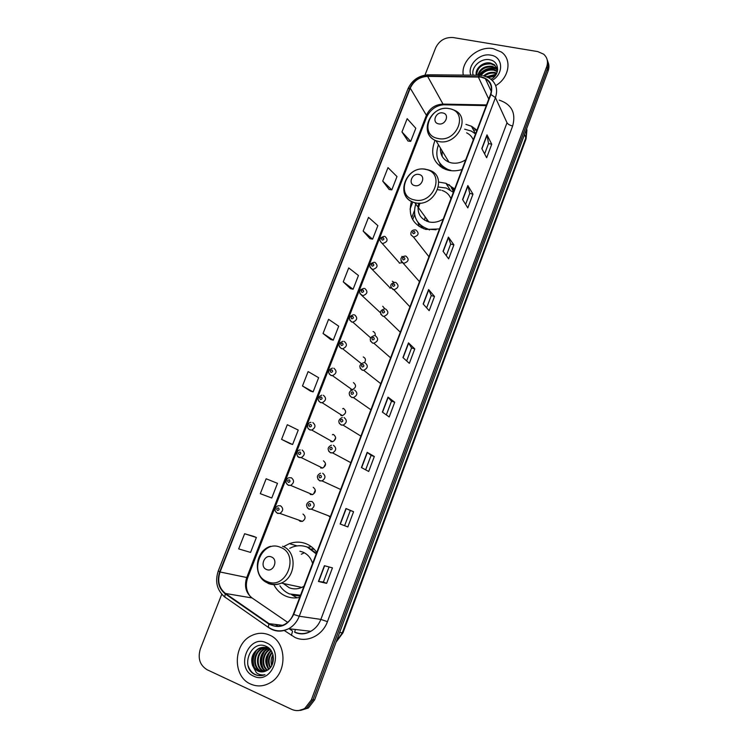 <?xml version="1.0" encoding="UTF-8"?>
<svg xmlns="http://www.w3.org/2000/svg" width="748" height="748" viewBox="0 0 748 748"><rect width="100%" height="100%" fill="white"/><g stroke="black" fill="none" stroke-linecap="round" stroke-linejoin="round"><path stroke-width="1.12" d="M316.769 552.435C313.954 548.368 310.345 545.451 305.96 543.693C300.537 541.636 295.021 541.617 289.392 543.637L283.716 546.592M273.833 584.646C276.601 590.041 280.64 593.884 285.932 596.193C290.336 598.007 294.936 598.409 299.714 597.4M311.374 546.741L307.727 547.237M454.672 188.907L445.939 183.288L438.73 182.082M411.428 201.324C407.875 215.359 412.681 224.727 425.855 229.44L439.487 228.944M421.002 226.504L421.199 227.719M435.046 140.325C429.848 153.742 433.335 163.429 445.499 169.394L448.435 170.254C452.849 171.198 457.374 170.946 462.03 169.506M442.526 167.43L442.554 168.048M310.242 494.465L312.561 494.615C316.021 492.268 316.245 489.846 313.244 487.341M298.611 520.028L300.191 521.347L302.426 521.375C305.764 518.972 305.951 516.541 302.987 514.072M328.559 515.821L330.102 517.298M311.383 548.995L313.964 549.023M476.925 130.236L471.483 126.253L465.939 124.374M399.292 263.109L402.059 262.688M402.433 256.611L401.863 256.405M389.736 287.999L391.111 288.074M393.953 282.333L392.335 281.239M384.921 308.887L382.724 306.269M375.075 335.674C375.533 333.627 374.851 332.234 373.037 331.504M364.444 362.687C366.081 360.143 365.697 358.227 363.276 356.955M350.756 389.586L352.168 389.717C356.179 387.67 356.6 385.295 353.43 382.602M340.808 415.505L342.397 415.626C346.268 413.485 346.633 411.101 343.51 408.464M330.784 441.638L332.542 441.741C336.273 439.525 336.591 437.131 333.505 434.541M320.668 467.986L322.603 468.07C326.193 465.789 326.465 463.377 323.416 460.833M300.537 710.413L308.335 708.019L314.656 699.81L548.125 70.864C549.256 67.694 549.191 64.711 547.919 61.934M221.763 594.211L200.371 648.834C197.566 658.259 199.819 665.234 207.149 669.759L291.655 709.347C296.199 711.32 300.64 710.937 304.988 708.188L311.346 699.922L546.676 66.796L547.405 68.835C548.536 65.656 548.471 62.664 547.199 59.868C548.471 62.664 548.536 65.656 547.405 68.835L313.001 699.866L547.405 68.835L548.125 70.864M298.845 710.507L306.671 708.104L313.001 699.866L306.671 708.104L298.845 710.507M473.465 130.021L476.813 130.115M412.681 219.641L414.616 214.611M414.336 210.955L411.737 217.724M474.812 128.338L472.549 128.282M493.166 48.657C478.094 45.581 460.609 61.084 463.264 75.09C460.609 61.084 478.094 45.581 493.166 48.657L501.375 52.033L493.166 48.657M269.308 634.996C263.455 632.546 257.583 632.733 251.693 635.557C233.245 643.626 232.217 676.482 250.58 684.037C257.078 686.879 263.567 686.486 270.047 682.849C287.765 673.415 287.008 641.634 269.308 634.996C263.455 632.546 257.583 632.733 251.693 635.557C233.245 643.626 232.217 676.482 250.58 684.037C257.078 686.879 263.567 686.486 270.047 682.849C287.765 673.415 287.008 641.634 269.308 634.996M480.936 77.091L485.368 78.662C490.969 82.308 492.68 87.563 490.51 94.435L293.31 614.295C291.533 618.802 288.672 622.149 284.726 624.356C279.247 627.076 274.039 626.843 269.084 623.654L225.457 593.463C218.968 588.124 217.172 580.962 220.071 571.986L410.259 88.161C413.747 80.784 419.535 76.857 427.622 76.371L480.936 77.091M481.076 76.726L427.697 76.016C419.404 76.511 413.476 80.541 409.904 88.096L219.716 571.837C216.742 581.037 218.584 588.367 225.232 593.856L268.859 624.047C279.35 629.274 287.625 626.076 293.693 614.454L490.894 94.5C493.381 85.225 490.108 79.297 481.076 76.726M326.624 583.365L323.388 582.047L318.442 581.476L326.624 583.365L332.449 567.872L324.398 565.703L318.442 581.476M347.839 526.929L340.125 524.011L347.839 526.929L353.57 511.707L345.978 508.518L340.125 524.011M344.604 525.704L350.326 510.501L345.978 508.518M350.326 510.501L353.57 511.707M361.434 467.556L368.699 471.474L374.327 456.504L367.175 452.334L361.434 467.556M365.65 469.828L371.092 455.382L367.175 452.334M371.083 455.392L374.327 456.504M382.368 412.092L389.194 416.954L394.729 402.246L388.006 397.132L382.368 412.092M386.333 414.916L391.494 401.199L388.006 397.132M391.485 401.209L394.729 402.246M481.805 148.59L486.658 157.763L491.745 144.233L486.995 134.846L481.805 148.59M484.62 153.91L488.528 143.532L486.995 134.846M488.509 143.569L491.745 144.233M462.582 199.52L467.809 207.897L472.979 194.143L467.855 185.551L462.582 199.52M465.611 204.382L469.763 193.367L467.855 185.551M469.744 193.405L472.979 194.143M443.04 251.309L448.641 258.855L453.905 244.867L448.398 237.097L443.04 251.309M446.294 255.685L450.679 244.035L448.398 237.097M450.67 244.063L453.905 244.867M423.162 303.987L429.165 310.672L434.504 296.451L428.613 289.532L423.162 303.987M426.641 307.867L431.278 295.544L428.613 289.532M431.269 295.572L434.504 296.451M402.938 357.572L409.343 363.36L414.785 348.905L408.483 342.865L402.938 357.572M406.66 360.929L411.559 347.923L408.483 342.865M411.55 347.942L414.785 348.905M495.681 85.637C509.229 77.876 512.258 59.363 501.375 52.033C512.258 59.363 509.229 77.876 495.681 85.637M546.676 66.796C548.349 61.691 547.34 57.493 543.637 54.174L537.747 51.584L453.213 37.559C445.21 37.026 439.366 40.429 435.682 47.779L424.986 75.09M281.575 439.366L292.608 444.518L298.237 430.081L287.307 424.714L281.575 439.366L290 443.629M266.148 478.767L260.304 493.671L271.767 498.009L277.489 483.33L266.148 478.767M253.806 536.419L244.615 533.745L238.677 548.901L250.571 552.417L256.386 537.485L253.712 536.391M343.257 281.846L353.093 289.242L358.451 275.507L348.718 267.915L343.257 281.846L350.447 288.644M363.154 231.067L372.607 239.164L377.871 225.644L368.521 217.359L363.154 231.067L369.942 238.649M382.714 181.1L391.812 189.88L396.992 176.575L387.997 167.617L382.714 181.1L389.138 189.45M401.966 131.947L410.699 141.381L415.804 128.282L407.164 118.68L401.966 131.947L408.015 141.035M302.482 385.977L313.103 391.905L318.639 377.703L308.12 371.578L302.482 385.977L310.476 391.111M323.043 333.477L333.262 340.153L338.704 326.184L328.587 319.312L323.043 333.477L330.625 339.461M323.388 582.047L329.064 566.965M333.262 340.153L330.541 339.433M353.093 289.242L350.354 288.625M372.607 239.164L369.858 238.631M391.812 189.88L389.044 189.44M410.699 141.381L407.931 141.026M313.103 391.905L310.392 391.082M292.608 444.518L289.906 443.592M244.615 533.745L256.386 537.485M490.866 79.185L491.978 78.82M487.481 77.109L495.466 75.455M488.36 77.568L494.952 76.137M483.797 75.782C487.004 72.902 490.707 71.817 494.905 72.528L496.775 73.136M484.713 76.034C487.883 73.519 491.389 72.603 495.241 73.295L496.532 73.669M480.347 75.258C483.451 70.611 487.846 68.666 493.53 69.424L497.401 71.219M481.151 75.333C484.339 71.153 488.584 69.452 493.876 70.2L497.289 71.658M477.757 75.221C479.907 68.648 484.704 65.665 492.147 66.282L495.849 67.937L497.635 69.723M478.29 75.221C480.777 69.106 485.508 66.394 492.493 67.077L497.607 70.041M476.354 75.211C474.494 68.91 483.18 61.158 490.744 63.113L494.465 64.777L497.654 69.424M476.588 75.211C477.308 67.395 482.151 63.636 491.099 63.917L494.811 65.572L497.411 68.657M491.099 79.372L491.707 78.998C500.216 73.959 499.084 61.57 490.342 59.915C481.188 57.334 470.651 67.311 473.185 75.183M492.203 80.345C504.189 73.79 503.049 56.642 490.697 55.137C479.515 52.762 466.948 65.45 470.847 75.155M479.515 75.006C484.311 69.349 490.202 67.404 497.177 69.162M487.023 76.894L496.027 74.594M478.898 75.23C483.143 69.601 488.743 67.329 495.709 68.395M496.083 68.489L496.709 68.666M486.555 76.689L496.242 74.23M438.609 123.859C445.612 125.561 450.016 114.098 442.807 112.967C435.841 111.312 431.428 122.681 438.609 123.859M440.488 148.132C440.114 154.789 442.938 159.464 448.978 162.166L451.268 162.849C456.243 163.812 461.058 162.793 465.724 159.773M473.269 139.876C471.988 136.725 469.772 134.378 466.64 132.845M471.483 126.253L475.522 133.939L471.334 131.096L464.658 129.17M451.287 187.645L453.587 191.778M448.987 184.578L454.176 190.226M442.031 150.685L442.171 156.426M439.581 162.886C441.516 166.149 444.312 168.571 447.959 170.142M438.431 144.747C434.541 156.267 437.786 164.541 448.164 169.59L450.904 170.394M441.89 166.682L442.012 167.739M440.394 166.673L439.833 163.457M440.422 150.198L440.815 148.674M414.766 185.588C421.779 187.486 426.276 175.789 419.058 174.48C412.092 172.62 407.585 184.223 414.766 185.588M418.777 203.138C416.58 212.554 419.909 218.809 428.744 221.885L428.838 221.913C433.793 222.969 438.599 222.006 443.246 219.024M450.941 198.734C449.314 194.648 446.36 191.89 442.077 190.45M416.038 202.932C412.055 215.976 416.206 224.755 428.473 229.262L436.047 229.758M453.372 192.32L446.247 188.057L438.496 187.028M427.211 219.781L426.743 220.828M426.865 219.304L426.743 221.258M440.862 190.123L437.73 189.721M419.217 226.588L418.113 222.661L423.658 228.776L417.88 222.352M417.982 209.122L419.993 203.091M425.116 216.901L424.593 220.202M266.55 569.509C273.525 572.734 278.611 559.513 271.393 556.951C264.446 553.772 259.369 566.881 266.55 569.509M283.342 583.505L289.167 587.713C293.328 589.368 297.545 589.265 301.837 587.395L303.94 586.254M312.589 563.468C310.934 557.943 307.662 554.137 302.772 552.061L299.855 551.22M279.939 585.834C282.379 589.546 285.568 592.248 289.495 593.931L300.537 595.23M316.226 553.885L307.334 547.125C302.454 545.264 297.489 545.255 292.44 547.087L289.728 548.312M293.917 595.212L300.434 595.511M316.413 553.38L308.129 547.358L306.128 546.685M314.225 549.284L311.411 549.013M297.087 597.83L291.58 594.669M303.716 553.071L301.322 554.221M271.748 665.561C270.561 661.933 270.954 658.287 272.936 654.622M272.16 664.729L273.151 655.491M270.178 667.842C267.326 662.447 267.934 657.212 271.991 652.144M270.561 667.366C268.13 662.363 268.691 657.455 272.235 652.667M268.654 669.32C264.109 662.625 264.886 656.333 270.991 650.451M269.028 669.002C264.914 662.597 265.652 656.538 271.244 650.825M267.139 670.358C260.51 665.729 262.193 652.892 269.776 649.339M267.513 670.133C261.333 665.393 262.95 653.285 270.093 649.582M265.662 671.106C257.779 667.459 258.743 652.742 267.232 649.049L268.485 648.516M266.026 670.947C258.425 667.01 259.631 652.724 267.915 649.096L268.812 648.703M264.212 671.601L263.193 671.199C255.012 667.824 255.751 652.621 264.465 648.843L268.448 647.749M264.568 671.508L263.894 671.218C255.723 667.852 256.452 652.667 265.166 648.899L268.579 647.852M262.754 671.863L260.369 671.124C252.16 667.73 252.908 652.443 261.669 648.647L268.382 647.693M263.118 671.826L261.08 671.143C252.871 667.758 253.619 652.49 262.37 648.694L267.55 647.572M252.506 665.449L257.836 671.05C260.8 672.33 263.764 672.181 266.737 670.582L266.868 670.507C275.741 666.244 275.367 650.321 266.522 646.534C251.44 638.624 239.884 666.608 254.189 674.163L254.928 674.528C258.21 675.986 261.566 676.042 264.998 674.696C261.856 675.36 258.995 674.705 256.414 672.751L252.506 665.449C250.458 658.165 252.562 652.49 258.845 648.441C261.884 647.039 264.829 646.936 267.691 648.133L270.823 650.208M261.66 671.919L258.228 671.059C249.991 667.665 250.758 652.303 259.556 648.497C262.585 647.095 265.531 646.992 268.392 648.189M266.325 642.803C248.299 633.846 234.975 668.366 253.6 676.117C271.842 685.477 285.184 650.152 266.325 642.803M259.977 675.668C254.273 675.285 250.328 671.985 248.14 665.767M254.769 668.226C252.263 662.457 252.768 656.679 256.293 650.882M263.062 668.226C260.753 662.747 261.22 657.24 264.455 651.714M268.429 668.216C266.26 662.924 266.699 657.614 269.748 652.256M253.806 666.72C252.198 662.027 252.6 657.249 255.003 652.406M262.09 666.608C260.706 662.26 261.061 657.847 263.165 653.35M267.466 666.515C266.223 662.41 266.559 658.24 268.457 653.976M336.189 641.803L342.275 632.855L525.956 137.464L526.723 128.506M524.572 134.303L526.078 138.866L342.995 632.789L336.039 642.205M314.656 699.81L311.346 699.922M342.995 632.789L339.629 632.537M471.848 126.945L472.792 126.973M410.044 209.141L412.803 201.988M295.357 629.489L294.647 632.266M499.215 100.129C511.679 104.318 516.157 112.948 512.651 126.01L327.437 621.644L320.864 619.409L507.013 122.766L495.457 97.614L490.894 94.5M327.437 621.644C322.566 635.51 307.017 643.074 295.123 637.52L284.053 630.377M294.936 632.172C300.219 634.332 305.502 634.052 310.785 631.303C315.432 628.685 318.788 624.72 320.864 619.409L299.256 616.24C297.068 621.794 293.553 625.954 288.691 628.703C281.828 632.172 275.283 631.892 269.065 627.881L269.392 627.918M482.133 75.455L479.861 75.239L478.318 76.474M428.408 74.781C418.786 75.464 411.961 80.158 407.95 88.853L409.904 88.096M219.716 571.837L218.266 570.958C214.779 581.607 216.948 590.275 224.774 596.969L225.616 597.717M224.849 597.156L222.885 595.389M225.232 593.856L224.774 596.969L269.065 627.881M478.954 75.23L429.408 74.8L427.697 76.016M268.859 624.047L268.298 627.179C274.666 631.49 281.463 632.004 288.691 628.703L310.785 631.303C305.941 634.145 300.883 634.603 295.628 632.686M293.693 614.454L299.256 616.24L495.457 97.614C498.14 89.124 496.046 82.598 489.164 78.054L483.302 75.67M278.06 626.244L275.442 624.44M289.457 628.797L291.935 630.499M512.651 126.01C509.818 125.318 507.939 124.243 507.013 122.766M292.599 631.106L291.374 635.426M220.071 571.986L246.756 577.512C244.044 586.049 245.811 592.874 252.076 597.97L287.671 622.345M225.457 593.463L252.076 597.97L253.198 598.737M269.084 623.654L282.585 625.319M478.243 76.838L488.743 99.082M427.622 76.371L443.012 104.103C435.252 104.496 429.717 108.226 426.407 115.285L246.756 577.512L247.766 577.559C245.26 584.74 246.139 591.098 250.402 596.614M486.527 104.926L443.012 104.103L443.517 104.795C436.009 105.524 430.409 109.573 426.715 116.922L247.766 577.559M410.259 88.161L426.407 115.285L426.715 116.922M445.658 104.15L443.517 104.795L486.265 105.618M403.116 357.74L408.651 343.061M423.331 304.174L428.763 289.766M443.199 251.524L448.538 237.359M462.731 199.753L467.986 185.841M481.936 148.843L487.098 135.164M382.555 412.223L388.193 397.291M361.63 467.668L367.371 452.465M340.34 524.096L346.184 508.612M318.676 581.514L324.623 565.759M437.889 138.445C457.122 143.214 469.136 111.676 449.361 108.675C430.371 104.187 418.338 135.07 437.889 138.445M427.501 130.994C428.613 135.622 431.446 138.876 436 140.727L438.375 141.419C456.878 146.225 471.708 117.258 454.429 110.265L450.661 108.862M439.347 162.522L443.742 168.665M414.224 199.856C433.457 205.176 445.724 172.994 425.93 169.478C406.94 164.467 394.664 195.976 414.224 199.856M404.144 192.526C405.706 197.818 409.25 201.203 414.785 202.689L414.888 202.717C434.934 208.234 448.8 175.219 428.735 170.048L427.426 169.637M267.158 581.579C286.325 590.537 300.182 554.175 280.369 547.302C261.445 538.766 247.607 574.277 267.158 581.579M262.034 578.887L268.195 583.44C272.496 585.16 276.872 585.039 281.341 583.085C296.451 576.998 297.115 551.126 282.51 546.246M292.655 594.95L300.191 596.147M415.907 230.01C419.45 233.236 418.665 235.611 413.541 237.125L410.933 234.788M414.242 231.366C412.447 231.777 412.148 232.563 413.335 233.713C415.121 233.301 415.43 232.516 414.242 231.366M405.902 256.115C409.427 259.257 408.707 261.66 403.752 263.324L400.937 260.996M404.201 257.546C402.415 257.948 402.106 258.743 403.294 259.921C405.089 259.519 405.388 258.724 404.201 257.546M395.814 282.454C399.301 285.502 398.656 287.933 393.878 289.738L390.849 287.438M394.084 283.95C392.289 284.343 391.98 285.147 393.168 286.344C394.953 285.951 395.262 285.156 394.084 283.95M385.641 309.008C389.091 311.972 388.521 314.431 383.911 316.376L382.873 316.236L380.685 314.113M383.874 310.588C382.078 310.972 381.77 311.776 382.948 313.001C384.743 312.617 385.052 311.813 383.874 310.588M375.384 335.796C378.797 338.685 378.282 341.163 373.85 343.229L372.588 343.089L370.447 341.023M373.579 337.451C371.775 337.816 371.466 338.629 372.644 339.882C374.439 339.517 374.757 338.704 373.579 337.451M365.033 362.817C368.399 365.632 367.951 368.128 363.696 370.297L362.21 370.166L360.115 368.175M363.191 364.547C361.387 364.902 361.078 365.725 362.247 367.006C364.052 366.651 364.36 365.828 363.191 364.547M354.589 390.073C357.918 392.822 357.535 395.327 353.439 397.599L351.747 397.487L349.699 395.58M352.71 391.877C350.906 392.223 350.597 393.055 351.766 394.355C353.57 394.009 353.888 393.186 352.71 391.877M344.061 417.562C347.343 420.254 347.016 422.779 343.08 425.135L341.191 425.042L339.209 423.228M342.145 419.45C340.34 419.787 340.022 420.619 341.191 421.956C342.995 421.62 343.313 420.787 342.145 419.45M333.43 445.294C336.665 447.93 336.394 450.474 332.617 452.905L330.541 452.839L328.624 451.128M331.486 447.267C329.672 447.584 329.354 448.426 330.523 449.791C332.327 449.464 332.654 448.622 331.486 447.267M322.715 473.269C325.904 475.868 325.689 478.421 322.051 480.917L319.798 480.88L317.965 479.281M320.733 475.326C318.919 475.635 318.592 476.476 319.751 477.869C321.565 477.561 321.892 476.71 320.733 475.326M330.392 516.531L311.374 509.173L308.681 508.911C305.614 505.994 305.904 503.516 309.55 501.469L311.907 501.487C315.048 504.049 314.871 506.611 311.374 509.173L308.961 509.173L307.222 507.696M309.878 503.628C308.064 503.928 307.737 504.778 308.896 506.2C310.71 505.9 311.037 505.05 309.878 503.628M384.94 236.452C388.38 239.603 387.614 241.959 382.639 243.53L382.228 243.446M382.303 240.145C384.061 239.734 384.36 238.958 383.21 237.808C381.452 238.219 381.143 238.995 382.303 240.145M374.898 262.361C378.31 265.437 377.609 267.821 372.785 269.523L370.017 267.354M372.214 266.148C373.972 265.755 374.281 264.97 373.13 263.792C371.363 264.194 371.064 264.979 372.214 266.148M364.762 288.494C368.147 291.496 367.511 293.908 362.845 295.731L359.891 293.59M362.041 292.375C363.799 291.991 364.108 291.196 362.958 290C361.2 290.383 360.891 291.178 362.041 292.375M354.543 314.852C357.899 317.769 357.32 320.209 352.822 322.154L351.766 322.023L349.69 320.069M351.775 318.826C353.542 318.452 353.851 317.648 352.71 316.423C350.943 316.797 350.634 317.601 351.775 318.826M344.239 341.425C347.558 344.286 347.044 346.735 342.696 348.792L341.434 348.661L339.405 346.773M341.434 345.492C343.201 345.137 343.51 344.323 342.369 343.08C340.602 343.444 340.293 344.248 341.434 345.492M333.842 368.231C337.124 371.027 336.665 373.504 332.477 375.655L331.018 375.524L329.045 373.719M330.99 372.401C332.767 372.046 333.084 371.232 331.944 369.961C330.167 370.316 329.859 371.13 330.99 372.401M323.36 395.271C326.605 398.001 326.203 400.498 322.164 402.742L320.509 402.63L318.592 400.9M320.471 399.535C322.238 399.198 322.556 398.375 321.425 397.076C319.648 397.412 319.331 398.235 320.471 399.535M343.22 408.389L342.678 408.801M335.684 437.926L333.86 441.058M312.786 422.536C315.983 425.229 315.637 427.734 311.748 430.063L309.915 429.96L308.064 428.333M309.85 426.902C311.626 426.575 311.944 425.752 310.813 424.425C309.036 424.752 308.718 425.584 309.85 426.902M332.916 434.401L332.439 434.812M325.343 464.218L323.893 467.107M302.127 450.044C305.278 452.69 304.978 455.205 301.229 457.608L299.219 457.533L297.452 456.009M299.135 454.513C300.92 454.195 301.238 453.363 300.107 452.016C298.33 452.325 298.013 453.166 299.135 454.513M315.058 490.632L313.842 493.446M312.561 494.615L290.607 485.396L288.148 485.078C286.372 483.507 285.661 482.404 285.998 481.768C286.531 479.169 287.615 477.822 289.252 477.729L291.365 477.785C294.478 480.394 294.226 482.928 290.607 485.396L288.438 485.34L286.755 483.928M288.335 482.367C290.112 482.058 290.439 481.216 289.317 479.842C287.531 480.141 287.204 480.983 288.335 482.367M302.426 521.375L279.883 513.418L277.246 513.119C275.498 511.567 274.796 510.529 275.133 510.024C275.142 508.032 276.171 506.602 278.247 505.742L280.509 505.779C283.586 508.35 283.38 510.893 279.883 513.418L277.555 513.399L275.984 512.109M277.433 510.463C279.219 510.164 279.546 509.323 278.424 507.911C276.638 508.201 276.311 509.051 277.433 510.463M297.068 545.909L289.392 543.637M450.1 189.814L445.939 183.288M526.938 129.815L526.078 138.866M308.335 708.019L304.988 708.188M485.368 78.662L491.305 91.518M407.95 88.853L218.266 570.958M289.196 628.769L291.673 630.471M496.186 68.732L495.849 67.937M494.811 65.572L494.465 64.777M448.594 170.292L448.164 169.59M448.978 162.166L436 140.727C417.964 133.836 430.334 104.692 449.445 108.619M439.525 162.793L443.639 168.562M428.838 221.913L414.775 202.689C394.046 197.659 405.472 164.682 426.145 169.347M429.371 230.029L428.885 229.365M301.837 587.395L281.341 583.085C276.582 584.927 271.963 584.852 267.466 582.86C252.459 576.802 254.722 550.865 270.57 546.292M293.702 595.165L300.21 596.1M267.915 649.096L267.232 649.049M265.166 648.899L264.465 648.843M262.37 648.694L261.669 648.647M259.556 648.497L258.845 648.441M415.28 229.879C412.092 229.851 410.643 231.478 410.923 234.75L413.541 237.125L428.941 256.732M405.285 256.003C400.33 256.91 399.61 259.294 403.125 263.156L419.488 281.669M395.084 282.333C390.176 283.455 389.484 285.848 392.99 289.523L393.878 289.738L409.941 306.83M384.668 308.877C379.937 310.233 379.311 312.645 382.77 316.114L383.911 316.376L400.311 332.215M374.187 335.665C369.615 337.301 369.035 339.732 372.457 342.939L373.85 343.229L390.596 357.834M363.612 362.687C359.208 364.519 358.694 366.95 362.06 369.998L363.696 370.297L380.788 383.687M352.963 389.951C350.475 390.129 346.791 393.373 351.569 397.291L353.439 397.599L370.886 409.773M342.229 417.459C338.161 419.703 337.75 422.162 340.985 424.827L343.08 425.135L360.901 436.103M331.42 445.21C327.484 447.136 327.11 449.604 330.307 452.605L332.617 452.905L350.831 462.666M320.527 473.213C316.731 475.186 316.404 477.654 319.546 480.627L322.051 480.917L340.658 489.482M399.684 263.184L382.181 243.39C378.591 240.099 379.292 237.742 384.285 236.321M390.344 288.102L372.093 269.336C368.53 265.942 369.26 263.586 374.252 262.249M380.395 312.701L361.91 295.497C358.395 292.188 359.077 289.813 363.977 288.373M370.55 337.741L352.822 322.154L351.644 321.883C348.175 318.695 348.811 316.311 353.542 314.721M361.219 363.528L342.696 348.792L341.284 348.493C337.872 345.398 338.461 342.995 343.033 341.294M352.168 389.717L332.477 375.655L330.84 375.337C327.484 372.364 328.017 369.951 332.439 368.1M342.397 415.626L322.164 402.742L320.303 402.415C317.04 399.6 317.526 397.169 321.762 395.15M332.542 441.741L311.748 430.063L309.681 429.735C305.1 427.473 309.111 421.526 311.009 422.433M322.603 468.07L301.229 457.608L298.966 457.29C296.423 457.262 295.89 449.903 300.172 449.959"/></g></svg>

